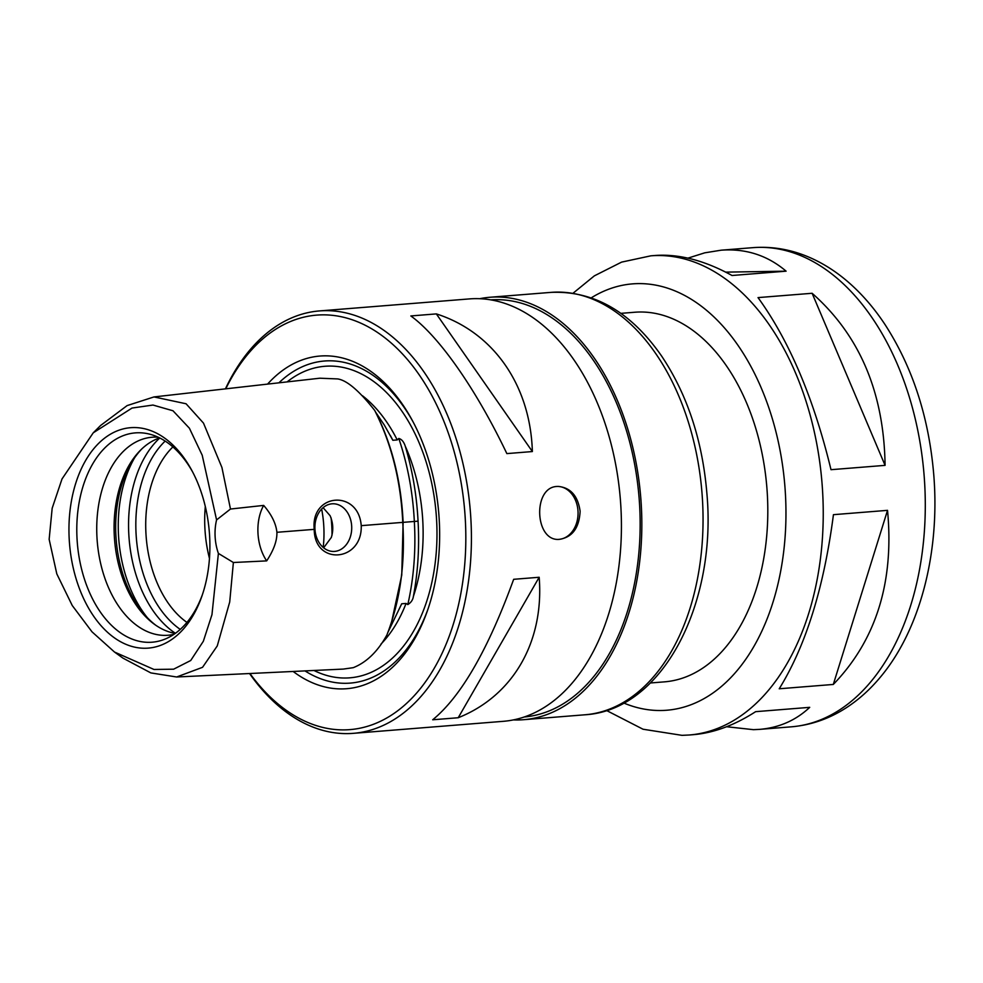 <?xml version="1.0" encoding="UTF-8"?>
<svg xmlns="http://www.w3.org/2000/svg" width="983" height="983" viewBox="0 0 983 983"><rect width="100%" height="100%" fill="white"/><g stroke="black" fill="none" stroke-linecap="round" stroke-linejoin="round"><path stroke-width="1.47" d="M687.94 258.136L704.75 252.828L721.203 250.186C745.864 248.38 767.502 255.371 786.105 271.173L725.687 272.131M812.118 293.278C859.695 335.289 884.012 392.647 885.081 465.364L812.118 293.278L758.028 297.603C789.374 340.917 813.703 398.287 831.004 469.69L885.081 465.364M887.526 510.349C894.272 581.924 876.197 639.958 833.301 684.451L887.526 510.349L833.437 514.674C823.951 587.551 805.876 645.585 779.224 688.776L833.301 684.451M786.105 271.173L732.028 275.498C704.541 260.409 678.86 253.737 654.985 255.494L650.844 255.826A240.356 152.488 85.4 0 1 822.034 483.243A240.356 152.488 85.4 0 1 689.218 735.001L682.018 735.345L643.029 729.226L606.486 710.476M689.218 735.001L693.347 734.67C713.683 732.962 734.448 725.294 755.644 711.667L809.722 707.342C795.861 720.379 779.138 727.715 759.576 729.374L753.445 729.669L726.609 726.732M321.65 509.034A81.442 51.669 85.4 0 1 323.198 547.42M490.8 299.864A209.244 132.742 85.4 0 1 639.097 497.889A209.244 132.742 85.4 0 1 524.197 717M479.704 298.709A211.886 134.425 85.4 0 1 489.853 297.271A211.886 134.425 85.4 0 1 640.769 497.754A211.886 134.425 85.4 0 1 523.681 719.691A211.886 134.425 85.4 0 1 518.225 719.961A211.886 134.425 85.4 0 1 513.433 719.9M620.814 313.356L634.834 312.238A185.406 117.616 85.4 0 1 766.875 487.654A185.406 117.616 85.4 0 1 664.422 681.858L650.414 682.976M558.602 539.384A26.492 20.459 89.1 0 0 578.016 511.283A26.492 20.459 89.1 0 0 557.717 486.438M557.226 486.462L558.233 486.425C570.619 487.642 577.918 495.911 580.117 511.246C579.245 528.043 572.241 537.431 559.081 539.384C534.555 541.387 532.565 486.855 557.226 486.462M506.859 453.605C476.264 389.526 439.241 336.444 410.833 315.948L436.341 313.896C493.368 332.119 530.39 385.189 532.368 451.553L506.859 453.605M432.704 719.777C461.052 696.566 488.047 649.751 513.667 579.306L539.176 577.267C544.287 641.739 513.077 695.903 458.213 717.737L432.704 719.777M436.341 313.896L532.368 451.553M539.176 577.267L458.213 717.737M276.899 532.294C277.181 540.515 273.778 550.05 266.688 560.888A39.725 25.202 85.4 0 1 263.677 505.409C271.603 514.625 276.014 523.583 276.899 532.294L314.228 529.358C310.407 492.974 358.562 489.239 361.228 525.659C362.506 562.018 314.351 565.876 314.228 529.358M266.688 560.888L233.376 562.509L218.398 553.417A39.725 25.202 85.4 0 1 216.579 519.909L230.477 509.034L263.677 505.409M216.579 519.909L202.215 455.24L189.4 428.219L172.983 410.771L152.967 405.045L132.041 408.056L93.238 432.827L62.015 478.954L52.173 508.248L49.15 539.335L56.805 573.888L72.238 605.503L91.997 631.823L114.507 652.048L153.999 669.472L173.622 669.19L190.727 660.502L203.346 641.26L211.959 614.694L218.398 553.417M230.477 509.034L221.925 467.49L203.493 423.12L186.07 403.767L153.987 396.935L127.114 405.598L100.61 425.479L93.238 432.827M114.507 652.048L122.949 658.119L150.854 672.913L176.645 676.992L343.337 669.079L353.241 667.678C366.536 662.395 377.742 651.508 386.872 635.03C400.056 601.203 405.352 563.664 402.76 522.391C400.88 481.105 391.529 443.788 374.707 410.439C359.188 390.73 346.827 380.224 337.599 378.922L319.807 378.209L153.987 396.935M402.76 522.378L361.228 525.659M176.645 676.992L202.547 667.31L217.255 645.929L229.715 601.977L233.376 562.509M314.941 529.087A23.838 18.407 -90.9 0 1 332.93 503.775A23.838 18.407 -90.9 0 1 351.717 527.318A23.838 18.407 -90.9 0 1 333.692 551.451A23.838 18.407 -90.9 0 1 314.941 529.087M323.653 547.801L331.283 537.504C333.593 530.279 333.2 523.005 330.104 515.706L323.1 507.67M375.653 412.172L384.316 425.049L392.844 440.273L397.218 439.929L398.803 438.467C401.678 439.229 403.829 441.797 405.254 446.171A144.132 91.444 85.4 0 1 413.388 596.423C417.959 572.143 419.508 547.052 418.058 521.162L402.6 522.391M413.388 596.423C412.872 599.925 411.005 602.64 407.798 604.582L406.065 603.439L401.703 603.783L387.572 633.077M392.844 440.273A143.026 90.731 -94.6 0 0 390.521 435.825A143.026 90.731 -94.6 0 0 390.349 435.518M249.547 673.527A211.886 134.425 -94.6 0 0 353.278 733.343L503.271 721.325A211.886 134.425 -94.6 0 0 620.359 499.389A211.886 134.425 -94.6 0 0 469.456 298.906L319.45 310.923A211.886 134.425 -94.6 0 0 225.426 388.863M353.278 733.343A211.886 134.425 -94.6 0 0 470.353 511.406A211.886 134.425 -94.6 0 0 319.45 310.923M249.952 673.515A207.917 131.906 -94.6 0 0 437.865 661.743A207.917 131.906 -94.6 0 0 412.762 366.057A207.917 131.906 -94.6 0 0 225.771 388.826M293.143 671.463A166.864 105.857 -94.6 0 0 427.519 610.468A166.864 105.857 -94.6 0 0 412.295 420.417A166.864 105.857 -94.6 0 0 267.573 384.107M304.988 670.898A161.568 102.502 -94.6 0 0 428.06 608.882M413.081 421.891A161.568 102.502 -94.6 0 0 278.914 382.829M69.203 539.016A110.563 70.149 -94.6 0 0 125.505 644.148A110.563 70.149 -94.6 0 0 201.859 596.276A110.563 70.149 -94.6 0 0 191.771 470.341A110.563 70.149 -94.6 0 0 111.374 433.663A110.563 70.149 -94.6 0 0 69.203 539.016M192.594 471.901A104.997 66.611 -94.6 0 0 150.141 434.289A104.997 66.611 -94.6 0 0 77.03 538.61A104.997 66.611 -94.6 0 0 166.496 638.483A104.997 66.611 -94.6 0 0 202.424 594.604M158.189 437.214A99.32 63.01 -94.6 0 0 152.107 437.238A99.32 63.01 -94.6 0 0 96.961 537.246A99.32 63.01 -94.6 0 0 167.97 635.251A99.32 63.01 -94.6 0 0 173.979 634.305M159.615 437.902A99.32 63.01 -94.6 0 0 140.643 450.054A99.32 63.01 -94.6 0 0 114.311 535.858A99.32 63.01 -94.6 0 0 154.601 624.426A99.32 63.01 -94.6 0 0 175.269 633.408M141.749 448.985A101.618 64.473 -94.6 0 0 115.908 535.637A101.618 64.473 -94.6 0 0 155.867 625.311M172.897 446.921A99.32 63.01 -94.6 0 0 145.939 533.327A99.32 63.01 -94.6 0 0 186.942 622.399M489.853 297.271L551.082 292.369A211.886 134.425 85.4 0 1 701.985 492.852A211.886 134.425 85.4 0 1 584.91 714.788L523.681 719.691M591.311 297.812A213.876 135.691 85.4 0 1 781.252 457.009A213.876 135.691 85.4 0 1 661.19 710.5A213.876 135.691 85.4 0 1 623.75 703.017M721.203 250.186L752.892 247.655A240.356 152.488 85.4 0 1 924.081 475.072A240.356 152.488 85.4 0 1 791.254 726.83L759.576 729.374M332.008 535.268A94.024 59.656 -94.6 0 0 331.099 517.918M205.3 506.515A99.32 63.01 -94.6 0 0 204.919 528.608A99.32 63.01 -94.6 0 0 209.453 558.405M391.16 624.021L401.752 575.129L403.116 522.243C401.224 481.437 392.057 444.721 375.604 412.11M407.798 604.582C413.806 578.139 415.981 550.394 414.334 521.346C412.835 492.311 407.662 464.676 398.803 438.467M418.058 521.162L418.058 521.162C416.706 495.26 412.442 470.267 405.254 446.171M313.946 670.467A156.272 99.136 -94.6 0 0 436.587 547.519A156.272 99.136 -94.6 0 0 331.504 366.094A156.272 99.136 -94.6 0 0 287.097 381.908M381.048 644.012A143.026 90.731 -94.6 0 0 406.065 603.439M397.218 439.929A143.026 90.731 -94.6 0 0 362.518 395.78M134.524 457.918A109.26 69.314 -94.6 0 0 118.501 535.121A109.26 69.314 -94.6 0 0 147.315 617.643M159.787 437.988A109.26 69.314 -94.6 0 0 128.81 534.297A109.26 69.314 -94.6 0 0 175.429 633.298M165.169 441.072A106.348 67.471 -94.6 0 0 136.072 533.83A106.348 67.471 -94.6 0 0 180.245 629.39M551.082 292.369C594.027 290.624 630.889 311.881 661.67 356.129C687.449 394.834 702.538 440.74 706.924 493.859C716.902 604.25 662.284 710.402 584.91 714.788M650.844 255.826L621.6 262.117L594.359 275.854L573.077 293.204M752.892 247.655C773.068 246.143 792.716 249.743 811.847 258.443C824.491 264.218 836.422 271.935 847.653 281.568C861.538 293.512 873.998 307.863 885.056 324.611C912.888 367.74 929.156 418.156 933.85 475.858C939.945 553.282 919.867 631.172 879.207 678.516C869.943 689.439 859.72 698.692 848.55 706.261C830.832 718.229 811.737 725.085 791.254 726.83"/></g></svg>
